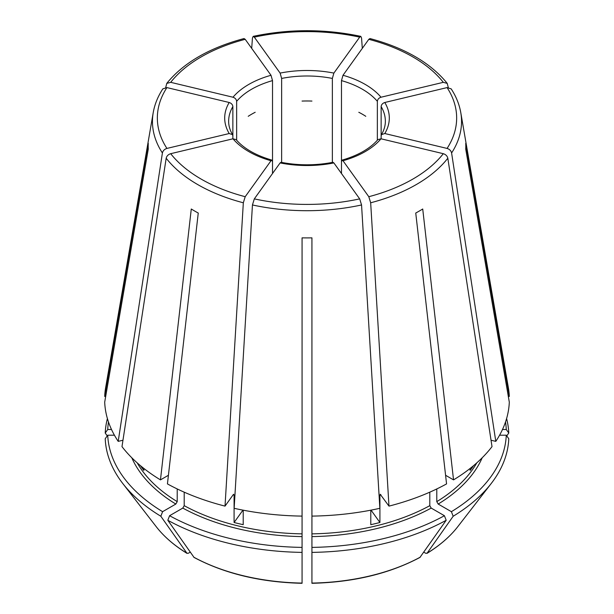 <?xml version="1.0" encoding="UTF-8"?>
<svg xmlns="http://www.w3.org/2000/svg" width="614" height="614" viewBox="0 0 614 614"><rect width="100%" height="100%" fill="white"/><g stroke="black" fill="none" stroke-linecap="round" stroke-linejoin="round"><path stroke-width="0.92" d="M245.201 39.319A149.655 86.405 0 0 0 170.7 82.33L232.99 97.227C235.17 97.971 236.39 99.338 236.643 101.325A78.354 45.236 180 0 1 272.516 80.611L271.004 75.276L245.201 39.319L244.05 38.59M166.924 87.595A149.655 86.405 0 0 0 166.924 148.427L229.206 133.53A82.307 47.516 180 0 1 229.206 102.492L166.924 87.595L162.856 88.861M229.206 102.492C231.394 103.236 232.614 104.603 232.867 106.59L232.867 135.878L232.506 134.635L229.206 133.53M272.516 173.524L272.516 161.85L271.925 160.17L271.004 160.738A82.307 47.516 180 0 1 232.99 138.795L236.06 139.601M332.988 162.342L333.878 162.917A82.307 47.516 180 0 1 280.122 162.917L281.012 162.342M107.404 418.571A201.837 116.53 0 0 0 105.224 433.039L107.243 435.894M377.94 139.601L381.01 138.795A82.307 47.516 180 0 1 342.996 160.738L342.075 160.17L341.484 161.85L341.484 80.611A78.354 45.236 180 0 1 377.357 101.325C377.61 99.338 378.83 97.971 381.01 97.227L443.3 82.33L447.222 83.404L448.274 87.464M131.803 457.775A180.646 104.296 0 0 0 175.819 504.056L162.603 511.685A199.335 115.087 0 0 1 107.726 435.203L114.419 435.203M381.133 106.59C381.386 104.603 382.606 103.236 384.794 102.492A82.307 47.516 180 0 1 384.794 133.53L381.494 134.635L381.133 135.878L381.133 106.59A78.354 45.236 180 0 1 385.354 121.234C385.369 125.724 384.072 130.191 381.455 134.635M182.803 508.085A180.646 104.296 0 0 0 302.065 536.605L302.065 547.396A199.335 115.087 0 0 1 169.587 515.714L182.803 508.085L184.2 505.667L184.2 492.167M443.3 82.33A149.655 86.405 0 0 0 368.799 39.319L342.996 75.276L341.484 80.611M311.935 536.605A180.646 104.296 0 0 0 431.197 508.085L444.413 515.714A199.335 115.087 0 0 1 311.935 547.396L311.935 516.105A202.367 116.837 0 0 0 379.859 508.308L361.554 204.961L359.681 198.882L333.878 162.917M431.197 508.085L429.8 505.667L429.8 492.167M445.58 475.282L453.539 479.879L422.724 209.006A158.803 91.686 180 0 1 415.747 213.035L446.562 483.909A202.367 116.837 0 0 1 388.977 506.12L380.212 494.255M444.413 515.714L446.186 520.281L419.945 557.435C389.337 573.691 353.334 582.31 311.943 583.3M232.99 138.795L170.7 153.692C168.251 154.467 166.739 155.987 166.179 158.235L121.986 446.631A202.367 116.837 0 0 0 160.461 479.879L168.42 475.282M140.445 465.665A178.674 103.16 0 0 0 143.876 470.416L143.876 468.451M358.806 112.278A78.354 45.236 180 0 1 365.783 116.307M280.122 162.917L254.319 198.882L252.446 204.961L234.141 508.308A202.367 116.837 0 0 0 302.065 516.105L302.065 237.856A158.803 91.686 180 0 0 311.935 237.856L311.935 516.105M242.96 510.134L234.087 522.499A178.674 103.16 0 0 0 243.213 524.678L243.213 510.18M302.065 101.072A78.354 45.236 180 0 1 311.935 101.072M371.04 510.134L379.912 522.499A178.674 103.16 0 0 1 370.787 524.678L370.787 510.18M248.217 116.307A78.354 45.236 180 0 1 255.194 112.278M384.794 133.53L447.076 148.427C449.532 149.202 451.037 150.722 451.597 152.97L495.797 441.366L491.039 440.23M381.133 138.825L381.133 135.878M470.124 468.451L470.124 470.416A178.674 103.16 0 0 0 473.555 465.665M118.203 441.366A202.367 116.837 0 0 1 104.695 402.155L148.273 149.072A158.803 91.686 180 0 1 148.273 143.369L104.695 396.452A202.367 116.837 0 0 1 105.639 387.695L153.224 112.608A154.544 89.222 0 0 0 162.403 152.97L118.203 441.366L122.961 440.23M107.726 435.203L105.224 438.741A201.837 116.53 0 0 0 122.746 483.464A201.837 116.53 0 0 0 160.83 516.251L187.04 553.391C174.23 545.524 163.961 536.628 156.232 526.689A165.158 95.354 0 0 0 186.779 553.145L188.291 553.275L190.233 552.155M377.357 140.207L377.357 101.325M175.819 504.056L177.216 501.638L177.216 488.951M162.603 511.685L160.83 516.251M271.004 160.738L245.201 196.703L243.328 202.781L225.023 506.12A202.367 116.837 0 0 1 167.438 483.909L198.253 213.035A158.803 91.686 180 0 1 191.276 209.006L160.461 479.879M368.799 39.319L369.95 38.59M281.634 162.418L281.634 78.431A78.354 45.236 180 0 1 332.366 78.431L332.366 162.418M280.122 73.097A82.307 47.516 180 0 1 333.878 73.097L359.681 37.139A149.655 86.405 0 0 0 254.319 37.139L280.122 73.097L281.634 78.431M254.319 37.139L253.191 36.403L252.446 37.999L251.694 48.368M302.065 536.605L302.065 516.105M302.065 547.396L302.065 582.847M499.581 435.203L506.274 435.203A199.335 115.087 0 0 1 451.397 511.685L438.181 504.056L436.784 501.638L436.784 488.951M506.596 418.571A201.837 116.53 0 0 1 508.776 433.039L506.274 429.501A199.335 115.087 0 0 0 505.522 421.971M379.912 522.499L379.912 495.091A178.674 103.16 0 0 0 380.887 494.838M234.087 522.499L234.087 495.091L233.335 494.539L233.788 494.255M169.587 515.714L167.814 520.281A201.837 116.53 0 0 0 302.065 552.385M167.814 520.281L194.055 557.435C224.663 573.691 260.666 582.31 302.057 583.3M311.935 547.396L311.935 552.385A201.837 116.53 0 0 0 446.186 520.281M311.935 552.385L311.935 582.847M451.397 511.685L453.17 516.251A201.837 116.53 0 0 0 491.254 483.464A201.837 116.53 0 0 0 508.776 438.741L506.274 435.203M453.17 516.251L426.96 553.391C439.77 545.524 450.039 536.628 457.768 526.689L491.254 483.464M457.768 526.689A165.158 95.354 0 0 1 427.221 553.145L425.709 553.275L423.767 552.155M508.776 433.039L506.757 435.894M225.023 506.12L233.335 494.539M108.478 421.971A199.335 115.087 0 0 0 107.726 429.501L111.51 429.501M107.726 429.501L105.224 433.039M105.677 396.452L104.695 396.452M453.539 479.879A202.367 116.837 0 0 0 492.014 446.631L447.821 158.235C447.261 155.987 445.749 154.467 443.3 153.692L381.01 138.795M495.797 441.366A202.367 116.837 0 0 0 509.305 402.155L465.727 149.072A158.803 91.686 180 0 0 465.727 143.369L509.305 396.452A202.367 116.837 0 0 0 508.361 387.695L460.776 112.608C459.333 104.38 456.133 96.459 451.167 88.861M380.665 494.539L379.912 495.091M506.274 429.501L502.49 429.501M508.323 396.452L509.305 396.452M232.867 138.825L232.867 135.878M236.643 140.207L236.643 101.325M272.516 161.85L272.516 80.611M341.484 173.524L341.484 161.85M333.878 73.097L332.366 78.431M342.996 160.738L368.799 196.703L370.672 202.781L388.977 506.12M384.794 102.492L447.076 87.595L451.144 88.861M359.681 37.139L360.809 36.403L361.554 37.999L362.306 48.368M166.924 148.427C164.468 149.202 162.963 150.722 162.403 152.97M170.7 82.33L166.778 83.404L165.726 87.464M232.99 97.227A82.307 47.516 180 0 1 271.004 75.276M232.545 134.635C229.928 130.191 228.631 125.724 228.646 121.234A78.354 45.236 180 0 1 232.867 106.59M342.996 75.276A82.307 47.516 180 0 1 381.01 97.227M311.935 533.858A178.674 103.16 0 0 0 429.8 505.667M436.784 501.638A178.674 103.16 0 0 0 476.779 462.887M137.221 462.887A178.674 103.16 0 0 0 177.216 501.638M184.2 505.667A178.674 103.16 0 0 0 302.065 533.858M233.113 494.838A178.674 103.16 0 0 0 234.087 495.091M193.755 557.174A165.158 95.354 0 0 0 302.065 583.077M311.935 583.077A165.158 95.354 0 0 0 420.245 557.174M438.181 504.056A180.646 104.296 0 0 0 482.197 457.775M166.179 158.235A154.544 89.222 0 0 0 243.328 202.781M170.7 153.692A149.655 86.405 0 0 0 245.201 196.703M252.446 204.961A154.544 89.222 0 0 0 361.554 204.961M254.319 198.882A149.655 86.405 0 0 0 359.681 198.882M370.672 202.781A154.544 89.222 0 0 0 447.821 158.235M368.799 196.703A149.655 86.405 0 0 0 443.3 153.692M451.597 152.97A154.544 89.222 0 0 0 460.776 112.608M447.076 148.427A149.655 86.405 0 0 0 447.076 87.595M236.068 139.547C243.773 148.534 255.739 155.396 271.979 160.139M280.989 162.288C298.327 165.634 315.673 165.634 333.011 162.288M342.021 160.139C358.261 155.396 370.227 148.534 377.932 139.547M156.232 526.689L122.746 483.464M447.23 83.374C430.537 62.805 404.787 47.861 369.981 38.552M360.794 36.356C324.929 28.827 289.071 28.827 253.206 36.356M162.833 88.861C157.867 96.459 154.667 104.38 153.224 112.608M166.77 83.374C183.463 62.805 209.213 47.861 244.019 38.552"/></g></svg>
